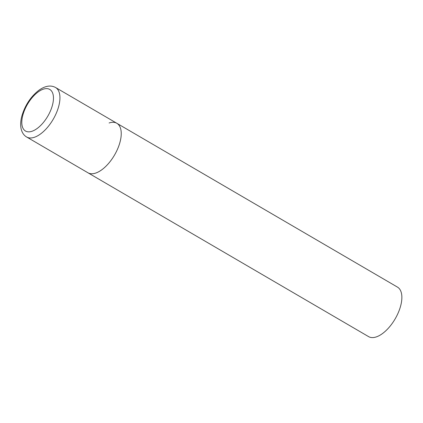 <?xml version="1.0" encoding="UTF-8"?>
<svg xmlns="http://www.w3.org/2000/svg" width="423" height="423" viewBox="0 0 423 423"><rect width="100%" height="100%" fill="white"/><g stroke="black" fill="none" stroke-linecap="round" stroke-linejoin="round"><path stroke-width="0.63" d="M109.108 122.977A28.658 14.017 120.3 0 1 116.838 123.283L397.461 287.106A28.658 14.017 120.3 0 1 398.371 312.46A28.658 14.017 120.3 0 1 376.301 336.909A28.658 14.017 120.3 0 1 368.565 336.608L87.942 172.78A28.658 14.017 -59.7 0 0 120.005 142.139A28.658 14.017 -59.7 0 0 116.838 123.283A28.658 14.017 120.3 0 1 117.747 148.637A28.658 14.017 120.3 0 1 95.677 173.086A28.658 14.017 120.3 0 1 87.942 172.78L26.638 136.994A28.658 14.017 -59.7 0 0 58.702 106.347A28.658 14.017 -59.7 0 0 55.535 87.492C50.649 84.891 45.055 85.848 38.752 90.363C30.662 96.772 25.036 105.322 21.864 116.008C20.568 120.819 20.33 125.129 21.15 128.941C22.07 132.711 23.9 135.397 26.638 136.994M22.837 115.178A24.074 11.775 -59.7 0 0 31.995 131.273A24.074 11.775 -59.7 0 0 52.426 105.274A24.074 11.775 -59.7 0 0 43.273 89.184A24.074 11.775 -59.7 0 0 22.837 115.178M116.838 123.283L55.535 87.492"/></g></svg>
